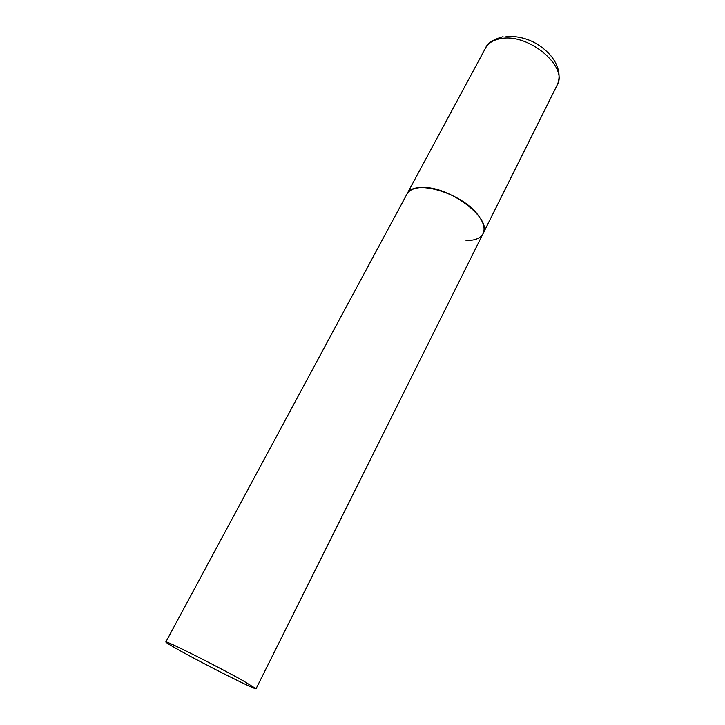 <?xml version="1.0" encoding="UTF-8"?>
<svg xmlns="http://www.w3.org/2000/svg" width="725" height="725" viewBox="0 0 725 725"><rect width="100%" height="100%" fill="white"/><g stroke="black" fill="none" stroke-linecap="round" stroke-linejoin="round"><path stroke-width="1.09" d="M165.853 641.997C165.998 642.622 171.046 645.694 181.005 651.213C207.25 665.813 256.469 690.49 256.061 688.75L242.83 680.594C216.703 665.922 164.131 639.613 165.853 641.997L485.596 47.959C488.469 42.811 493.788 39.648 501.564 38.488C529.196 33.413 568.536 67.062 557.162 85.052L483.067 233.604C485.397 228.602 483.666 222.348 477.884 214.854C461.182 192.324 412.815 178.712 406.915 194.137C409.272 189.941 414.328 187.73 422.068 187.494C449.545 185.845 492.864 219.186 483.067 233.604C480.439 238.362 474.757 240.655 466.03 240.492M557.162 85.052C559.51 80.339 561.685 68.948 550.61 55.472C538.883 42.286 524.03 35.878 506.059 36.268M485.596 47.959C487.3 43.246 493.118 39.485 503.059 36.676M483.067 233.604L256.061 688.75"/></g></svg>
